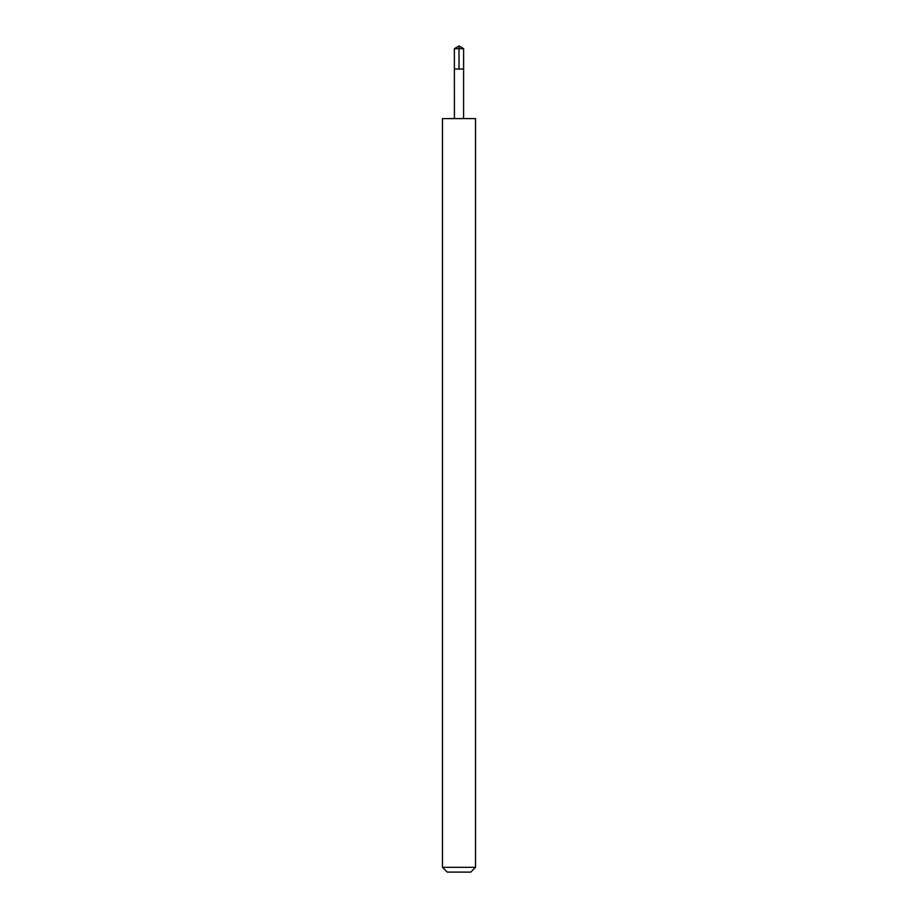 <?xml version="1.0" encoding="UTF-8"?>
<svg xmlns="http://www.w3.org/2000/svg" width="918" height="918" viewBox="0 0 918 918"><rect width="100%" height="100%" fill="white"/><g stroke="black" fill="none" stroke-linecap="round" stroke-linejoin="round"><path stroke-width="1.38" d="M454.387 69.034L463.613 69.034L463.624 48.677L454.376 48.677L454.387 69.034L463.613 69.034L463.59 118.583L454.41 118.583L454.387 69.034M452.976 118.606L442.476 118.606L442.476 867.326L475.524 867.326L475.524 118.606L452.976 118.606M475.524 867.326L470.75 872.1L447.25 872.1L442.476 867.326M459 69.034L459 45.9L454.376 48.677M459 45.9L463.624 48.677M454.41 118.583L442.476 118.606M463.59 118.583L475.524 118.606"/></g></svg>
